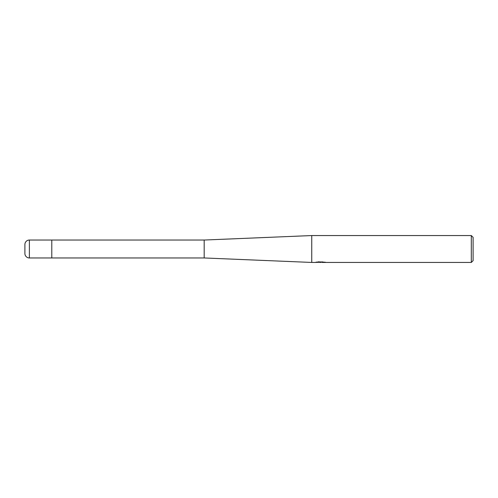 <?xml version="1.0" encoding="UTF-8"?>
<svg xmlns="http://www.w3.org/2000/svg" width="498" height="498" viewBox="0 0 498 498"><rect width="100%" height="100%" fill="white"/><g stroke="black" fill="none" stroke-linecap="round" stroke-linejoin="round"><path stroke-width="0.75" d="M29.382 257.964L29.382 240.036A4.482 4.482 0 0 0 24.9 244.518L24.9 253.482A4.482 4.482 0 0 0 29.382 257.964L51.792 257.964L51.792 240.036L51.792 257.964L204.18 257.964L204.18 240.036L311.748 235.554L471.307 235.554L473.1 237.347L473.1 260.653L471.307 262.446L322.138 262.446L322.088 261.992L322.754 261.836M316.23 261.967L316.137 262.446L311.748 262.446L311.748 235.554M322.088 262.234L319.15 262.315M320.712 262.446L320.077 262.446M471.307 262.446L471.307 235.554M316.23 262.421L321.247 262.191L316.952 262.191L318.353 261.836L325.194 262.234M325.748 262.297C321.272 262.328 321.272 262.365 325.754 262.402M321.247 261.836L321.247 262.191M29.382 240.036L204.18 240.036M24.9 253.482L24.9 244.518M204.18 257.964L311.748 262.446M321.247 261.998L322.088 261.998"/></g></svg>
